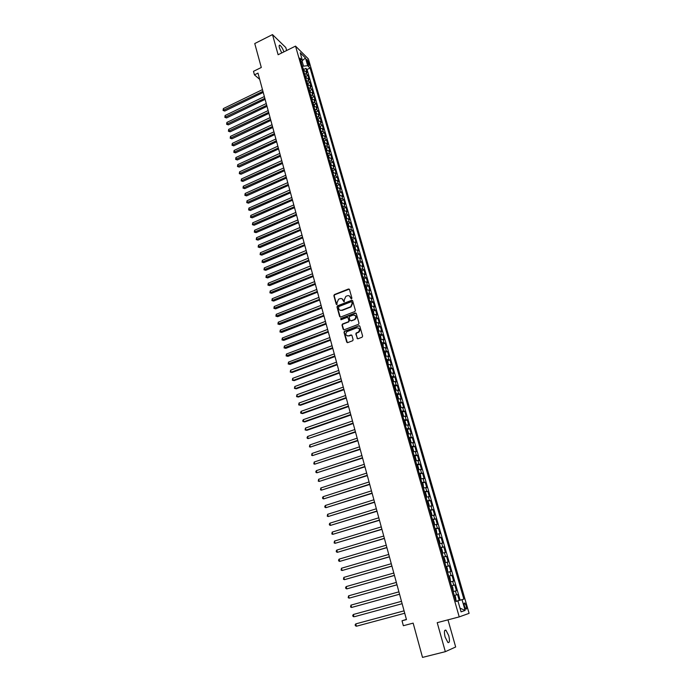 <?xml version="1.0" encoding="UTF-8"?>
<svg xmlns="http://www.w3.org/2000/svg" width="692" height="692" viewBox="0 0 692 692"><rect width="100%" height="100%" fill="white"/><g stroke="black" fill="none" stroke-linecap="round" stroke-linejoin="round"><path stroke-width="1.04" d="M351.519 298.892L351.917 298.105L349.486 289.498L348.474 288.997L334.366 294.584L333.864 295.666L336.234 304.246L336.995 304.567L337.021 302.707L338.561 299.238L339.971 298.676C341.528 298.235 342.601 298.771 343.189 300.285L344.27 301.721L344.287 299.852L345.836 296.384L347.254 295.813C348.82 295.372 349.901 295.908 350.498 297.422L351.519 298.892M448.727 635.611L445.933 630.178C444.238 629.694 443.97 631.995 445.129 637.081L447.932 642.531C449.636 642.998 449.904 640.697 448.727 635.611M283.91 51.874C282.691 48.509 281.359 46.303 279.897 45.248C279.066 44.971 278.919 45.862 279.447 47.912L281.739 52.947M466.2 605.794L464.808 603.052C464.029 602.801 463.934 603.9 464.522 606.348L465.924 609.09C466.702 609.341 466.797 608.242 466.2 605.794M356.986 338.224L358.015 338.751L362.054 337.238L362.625 336.104L359.866 326.321L358.837 325.794L344.408 331.295L344.002 332.342L346.701 342.09L347.721 342.618L352.747 340.706L353.128 339.668L351.96 335.49L350.939 334.963L348.534 335.862C345.628 335.646 345.074 334.245 346.891 331.658L356.709 327.878C359.624 328.069 360.195 329.461 358.421 332.065L356.207 332.99L355.818 334.028L357.617 338.795M286.635 50.516L285.787 47.532L272.484 34.6L254.751 43.544L261.299 67.479L253.488 71.337L254.44 74.857L257.986 73.11L406.455 619.599L402.017 620.785L403.358 625.715L413.15 623.129L422.518 657.4L445.337 651.674L455.673 646.985L447.975 619.842M272.484 34.6L278.123 54.737L295.527 46.113L459.228 616.892L437.214 622.67L445.337 651.674M354.832 311.564L355.394 310.44L352.678 300.812L351.657 300.302L337.532 305.821L336.978 306.937L339.634 316.529L340.637 317.04L354.832 311.564M356.259 313.511L358.992 323.216L358.586 324.271L344.166 329.781L343.154 329.254L342.004 325.11L342.428 324.055L348.457 321.719L348.88 320.664L348.111 317.922L347.099 317.403L341.121 319.704L340.715 318.597L355.23 313L356.259 313.511M455.933 601.287L459.22 600.397L457.55 594.592L456.564 594.869L455.448 590.994L453.156 591.608M455.448 590.994L456.435 590.726L454.774 584.948L451.495 585.839M451.487 585.795L453.779 585.19L452.672 581.332L453.658 581.098L452.006 575.355L448.745 576.254M448.71 576.151L451.011 575.571L449.904 571.73L450.907 571.531L449.255 565.814L446.011 566.731M445.959 566.558L448.252 565.995L447.162 562.181L448.165 562.008L446.522 556.325L443.287 557.25M443.217 557.017L445.518 556.48L444.428 552.683L445.432 552.545L443.806 546.888L440.579 547.822M440.493 547.528L442.793 547.009L441.704 543.237L442.724 543.125L441.098 537.502L437.889 538.445M437.785 538.091L440.077 537.597L439.005 533.843L440.025 533.766L438.408 528.169L435.207 529.12M435.086 528.697L437.387 528.23L436.315 524.501L437.335 524.449L435.735 518.888L432.543 519.839M432.405 519.363L434.706 518.922L433.633 515.211L434.671 515.185L433.071 509.649L429.896 510.618M429.741 510.082L432.042 509.658L430.978 505.964L432.016 505.973L430.424 500.472L427.258 501.441L428.374 502.357L429.161 505.117L428.582 506.051M427.094 500.844L429.386 500.446L428.331 496.769L429.369 496.804L427.794 491.329L424.819 492.254M424.455 491.657L426.748 491.277L425.701 487.626L426.748 487.696L425.173 482.246L422.008 483.146M421.826 482.523L424.127 482.16L423.08 478.527L424.135 478.622L422.57 473.207L419.404 474.072M419.222 473.432L421.514 473.094L420.476 469.487L421.532 469.608L419.983 464.22L417.155 465.128M416.627 464.393L418.92 464.081L417.882 460.483L418.945 460.638L417.406 455.275L414.603 456.184M414.041 455.405L416.333 455.111L415.304 451.53L416.376 451.712L414.845 446.375L412.069 447.292M411.472 446.461L413.764 446.184L412.743 442.629L413.816 442.837L412.294 437.526L409.543 438.443M408.92 437.56L411.212 437.309L410.192 433.772L411.273 434.005L409.759 428.729L407.034 429.637M406.377 428.711L408.669 428.478L407.657 424.966L408.747 425.217L407.233 419.975L404.535 420.883M403.851 419.914L406.143 419.698L405.14 416.195L406.23 416.48L404.725 411.264L402.052 412.173M401.334 411.152L403.626 410.962L402.623 407.476L403.721 407.787L402.225 402.597L399.578 403.514M398.834 402.441L401.126 402.268L400.132 398.808L401.23 399.146L399.742 393.973L397.113 394.89M396.343 393.774L398.635 393.627L397.649 390.176L398.748 390.539L397.269 385.401L394.665 386.318M393.869 385.159L396.161 385.02L395.175 381.595L396.282 381.984L394.812 376.872L392.234 377.789M391.413 376.586L393.696 376.465L392.719 373.057L393.834 373.464L392.364 368.378L389.804 369.303M388.956 368.049L391.248 367.954L390.271 364.563L391.395 364.995L389.933 359.935L387.399 360.861M386.525 359.563L388.809 359.485L387.84 356.112L388.965 356.57L387.511 351.536L384.994 352.462M384.095 351.121L386.387 351.06L385.418 347.704L386.551 348.188L385.107 343.18L382.607 344.106M381.69 342.722L383.974 342.678L383.013 339.339L384.147 339.85L382.711 334.867L380.228 335.793M379.285 334.366L381.577 334.34L380.617 331.018L381.75 331.546L380.323 326.589L377.867 327.515M376.898 326.053L379.19 326.044L378.239 322.74L379.372 323.294L377.953 318.363L375.514 319.289M374.528 317.775L376.811 317.792L375.86 314.505L377.01 315.076L375.592 310.172L373.17 311.097M372.158 309.549L374.45 309.583L373.507 306.305L374.649 306.911L373.248 302.023L370.843 302.958M369.813 301.366L372.097 301.409L371.154 298.157L372.313 298.78L370.912 293.918L368.525 294.844M367.469 293.218L369.753 293.278L368.819 290.043L369.978 290.683L368.585 285.848L366.215 286.782M365.142 285.113L367.426 285.19L366.5 281.973L367.66 282.639L366.276 277.829L363.923 278.755M362.824 277.042L365.108 277.146L364.191 273.937L365.35 274.629L363.975 269.837L361.639 270.771M360.523 269.024L362.807 269.136L361.89 265.944L363.058 266.654L361.682 261.896L359.364 262.83M358.231 261.04L360.515 261.169L359.598 257.995L360.766 258.73L359.407 253.99L357.098 254.924M355.947 253.099L358.231 253.246L357.323 250.08L358.499 250.841L357.141 246.118L354.849 247.061M353.681 245.193L355.956 245.357L355.057 242.209L356.233 242.987L354.884 238.29L352.609 239.233M351.424 237.33L353.698 237.503L352.799 234.38L353.984 235.176L352.635 230.505L350.386 231.448M349.175 229.502L351.45 229.701L350.559 226.587L351.744 227.4L350.403 222.755L348.163 223.698M346.943 221.717L349.218 221.924L348.327 218.828L349.512 219.667L348.18 215.039L345.957 215.982M344.711 213.966L346.986 214.191L346.104 211.112L347.298 211.968L345.965 207.366L343.76 208.309M342.497 206.251L344.772 206.501L343.889 203.431L345.092 204.304L343.768 199.728L341.571 200.671M340.3 198.578L342.566 198.838L341.692 195.784L342.895 196.684L341.58 192.125L339.4 193.077M338.103 190.949L340.377 191.217L339.504 188.181L340.706 189.098L339.4 184.565L337.229 185.508M335.923 183.345L338.198 183.639L337.324 180.612L338.526 181.546L337.229 177.04L335.075 177.982M333.752 175.785L336.018 176.088L335.153 173.087L336.364 174.038L335.075 169.549L332.93 170.492M331.589 168.268L333.864 168.58L332.999 165.587L334.21 166.564L332.921 162.092L330.793 163.044M329.444 160.778L331.71 161.106L330.854 158.131L332.065 159.125L330.785 154.679L328.674 155.622M327.299 153.33L329.565 153.676L328.717 150.709L329.937 151.721L328.657 147.292L326.555 148.244M325.171 145.908L327.437 146.272L326.589 143.322L327.809 144.351L326.546 139.948L324.453 140.9M323.052 138.53L325.318 138.91L324.47 135.969L325.698 137.016L324.436 132.639L322.36 133.591M320.941 131.186L323.207 131.575L322.368 128.651L323.596 129.724L322.342 125.356L320.275 126.307M318.848 123.877L321.105 124.283L320.275 121.377L321.503 122.458L320.249 118.116L318.199 119.067M316.754 116.602L319.021 117.026L318.182 114.128L319.419 115.227L318.173 110.91L316.132 111.862M314.678 109.371L316.936 109.794L316.106 106.914L317.343 108.038L316.106 103.731L314.082 104.691L312.914 103.203M312.611 102.165L314.869 102.606L314.047 99.734L315.284 100.876L314.047 96.595L312.031 97.546M310.552 94.994L312.81 95.444L311.988 92.598L313.234 93.749L312.005 89.484L309.99 90.444L308.805 88.913M308.502 87.858L310.76 88.325L309.938 85.488L311.184 86.656L309.964 82.417L307.957 83.377M306.461 80.756L308.718 81.232L307.905 78.412L309.151 79.597L307.94 75.376L306.686 74.182L304.437 73.681M305.942 76.336L307.94 75.376M306.772 60.723L309.142 65.654L308.883 62.808L306.954 59.417L306.772 60.723M295.527 46.113L308.373 58.898L469.107 613.346L459.228 616.892M459.22 600.397L463.874 599.125L310.077 68.015L307.689 65.688L302.309 66.294M463.874 599.125L462.022 599.687L465.128 610.439L461.062 611.84L457.922 600.933L456.002 601.521L299.965 58.128L302.43 60.541L300.198 52.765L305.466 57.99L307.689 65.688M460.119 600.128L307.058 69.477L305.916 68.37L307.127 72.574L305.873 71.362L303.624 70.869M308.718 81.232L309.964 82.417M310.76 88.325L312.005 89.484M312.81 95.444L314.047 96.595M314.869 102.606L316.106 103.731M316.936 109.794L318.173 110.91M319.021 117.026L320.249 118.116M321.105 124.283L322.342 125.356M323.207 131.575L324.436 132.639M325.318 138.91L326.546 139.948M327.437 146.272L328.657 147.292M329.565 153.676L330.785 154.679M331.71 161.106L332.921 162.092M333.864 168.58L335.075 169.549M336.018 176.088L337.229 177.04M338.198 183.639L339.4 184.565M340.377 191.217L341.58 192.125M342.566 198.838L343.768 199.728M344.772 206.501L345.965 207.366M346.986 214.191L348.18 215.039M349.218 221.924L350.403 222.755M351.45 229.701L352.635 230.505M353.698 237.503L354.884 238.29M355.956 245.357L357.141 246.118M358.231 253.246L359.407 253.99M360.515 261.169L361.682 261.896M362.807 269.136L363.975 269.837M365.108 277.146L366.276 277.829M367.426 285.19L368.585 285.848M369.753 293.278L370.912 293.918M372.097 301.409L373.248 302.023M374.45 309.583L375.592 310.172M376.811 317.792L377.953 318.363M379.19 326.044L380.323 326.589M381.577 334.34L382.711 334.867M383.974 342.678L385.107 343.18M386.387 351.06L387.511 351.536M388.809 359.485L389.933 359.935M391.248 367.954L392.364 368.378M393.696 376.465L394.812 376.872M396.161 385.02L397.269 385.401M398.635 393.627L399.742 393.973M401.126 402.268L402.225 402.597M403.626 410.962L404.725 411.264M406.143 419.698L407.233 419.975M408.669 428.478L409.759 428.729M411.212 437.309L412.294 437.526M413.764 446.184L414.845 446.375M416.333 455.111L417.406 455.275M418.92 464.081L419.983 464.22M421.514 473.094L422.57 473.207M424.127 482.16L425.173 482.246M426.748 491.277L427.794 491.329M429.386 500.446L430.424 500.472M432.042 509.658L433.071 509.649M434.706 518.922L435.735 518.888M437.387 528.23L438.408 528.169M440.077 537.597L441.098 537.502M442.793 547.009L443.806 546.888M445.518 556.48L446.522 556.325M448.252 565.995L449.255 565.814M451.011 575.571L452.006 575.355M453.779 585.19L454.774 584.948M457.369 601.071L455.95 601.357M303.425 65.749L302.101 61.138M406.403 619.409L402.017 620.785M254.44 74.857L259.682 79.346M303.926 69.338L305.916 68.37M307.058 69.477L310.077 68.015M301.271 62.678L302.43 60.541M307.905 78.412L305.648 77.919M309.938 85.488L307.689 85.012M311.988 92.598L309.731 92.131M314.047 99.734L311.789 99.293M316.106 106.914L313.848 106.481M318.182 114.128L315.924 113.704M320.275 121.377L318.009 120.962M322.368 128.651L320.102 128.262M324.47 135.969L322.212 135.589M326.589 143.322L324.323 142.959M328.717 150.709L326.451 150.354M330.854 158.131L328.588 157.793M332.999 165.587L330.733 165.267M335.153 173.087L332.887 172.775M337.324 180.612L335.049 180.318M339.504 188.181L337.229 187.904M341.692 195.784L339.417 195.525M343.889 203.431L341.614 203.18M346.104 211.112L343.829 210.878M348.327 218.828L346.052 218.611M350.559 226.587L348.284 226.379M352.799 234.38L350.524 234.19M355.057 242.209L352.773 242.044M357.323 250.08L355.039 249.924M359.598 257.995L357.314 257.857M361.89 265.944L359.606 265.823M364.191 273.937L361.907 273.833M366.5 281.973L364.217 281.878M368.819 290.043L366.535 289.965M371.154 298.157L368.871 298.096M373.507 306.305L371.215 306.271M375.86 314.505L373.576 314.479M378.239 322.74L375.981 322.732M359.157 325.742L344.754 331.442L344.348 332.489L347.341 342.661M380.617 331.018L378.334 331.036M383.013 339.339L380.721 339.374M385.418 347.704L383.134 347.756M387.84 356.112L385.548 356.181M390.271 364.563L387.987 364.649M392.719 373.057L390.426 373.161M395.175 381.595L392.883 381.724M397.649 390.176L395.322 390.202M400.132 398.808L397.839 398.973M402.623 407.476L400.331 407.666M405.14 416.195L402.839 416.402M407.657 424.966L405.365 425.182M410.192 433.772L407.899 434.014M412.743 442.629L410.451 442.897M415.304 451.53L413.012 451.815M417.882 460.483L415.589 460.794M420.476 469.487L418.176 469.807M423.08 478.527L420.779 478.881M425.701 487.626L423.4 487.998M428.331 496.769L426.03 497.159M430.978 505.964L428.677 506.38M433.633 515.211L431.341 515.644M436.315 524.501L434.014 524.96M439.005 533.843L436.704 534.328M441.704 543.237L439.411 543.739M444.428 552.683L442.127 553.211M447.162 562.181L444.861 562.734M449.904 571.73L447.612 572.31M452.672 581.332L450.371 581.929M457.922 600.933L455.967 601.426M454.272 595.501L456.564 594.869M457.343 600.976L462.022 599.687M302.421 60.507L305.466 57.99M465.128 610.439L459.998 608.138M351.268 298.927L349.443 295.986M342.125 298.84L343.967 301.79M349.278 289.144L334.712 294.757L334.21 295.839L336.701 304.636M352.444 300.432L337.8 306.028L337.324 307.101L340.23 317.083M351.821 302.136L351.112 301.781L338.708 306.617L338.647 308.58C339.236 310.094 340.308 310.639 341.874 310.206L350.706 306.746L352.159 303.312L351.7 301.911M340.118 310.232L341.874 310.206M352.159 302.309L352.496 303.485L351.043 306.911L342.22 310.371M347.86 317.516L349.218 320.82L348.794 321.875L342.774 324.211L342.35 325.266L343.768 329.825M356.008 313.121L341.147 318.718L340.897 319.739M354.313 319.488L354.693 319.306C356.562 316.711 356.025 315.31 353.076 315.102L349.65 316.434L349.218 317.49L349.988 320.24L351 320.759L355.022 319.462C356.657 317.862 356.605 316.452 354.884 315.232M354.65 319.652L351.346 320.915M358.473 327.999C360.221 329.167 360.316 330.568 358.759 332.212L356.544 333.137L356.155 334.175L357.323 338.362M347.185 335.914L348.534 335.862M351.674 335.058L348.88 336.009M359.598 325.906L358.837 325.794M304.359 70.844L302.724 67.721M262.476 89.605L223.343 108.592L223.784 110.313L224.77 111.04L263.237 92.417M303.373 69.901L303.105 69.062M224.77 111.04L223.075 110.443L262.943 91.344M223.075 110.443L223.343 108.592M306.383 77.893L304.74 74.753M264.361 96.56L225.116 115.495L225.566 117.225L226.543 117.934L265.123 99.371M305.06 74.97L305.899 77.902M305.388 76.933L305.129 76.094M226.543 117.934L224.839 117.337L264.837 98.307M224.839 117.337L225.116 115.495M308.424 84.986L306.764 81.812M266.264 103.549L226.898 122.415L227.348 124.153L228.325 124.863L267.025 106.36M307.421 84.009L307.153 83.161M228.325 124.863L226.621 124.266L266.74 105.305M226.621 124.266L226.898 122.415M310.466 92.105L309.99 90.436M268.167 110.573L228.689 129.378L229.138 131.125L230.116 131.817L268.928 113.376M309.454 91.11L309.194 90.271M230.116 131.817L228.412 131.229L268.643 112.338M228.412 131.229L228.689 129.378M312.524 99.259L310.855 96.041M270.088 117.631L230.488 136.367L230.938 138.123L231.907 138.807L270.849 120.425M311.504 98.255L311.244 97.408M231.907 138.807L230.202 138.218L270.563 119.396M230.202 138.218L230.488 136.367M314.592 106.447L314.09 104.708M272.008 124.716L232.287 143.391L232.746 145.156L233.714 145.822L272.769 127.51M313.562 105.426L313.303 104.57M233.714 145.822L232.01 145.242L272.492 126.498M232.01 145.242L232.287 143.391M316.668 113.67L314.972 110.4M273.945 131.835L234.104 150.449L234.553 152.214L235.531 152.871L274.707 134.629M315.63 112.64L315.37 111.775M235.531 152.871L233.818 152.301L274.43 133.625M233.818 152.301L234.104 150.449M318.752 120.927L317.057 117.631M275.892 138.997L235.92 157.534L236.379 159.307L237.356 159.956L276.644 141.774M317.706 119.88L317.446 119.015M237.356 159.956L235.643 159.385L276.376 140.787M235.643 159.385L235.92 157.534M320.846 128.219L319.142 124.897M277.838 146.185L237.754 164.653L238.212 166.443L239.181 167.075L278.599 148.962M319.453 125.096L320.353 128.236M319.791 127.155L319.54 126.29M239.181 167.075L237.468 166.512L278.331 147.984M237.468 166.512L237.754 164.653M322.956 135.545L321.235 132.198M279.802 153.399L239.596 171.806L240.055 173.597L241.024 174.228L280.554 156.176M321.892 134.464L321.642 133.599M241.024 174.228L239.302 173.666L280.295 155.216M239.302 173.666L239.596 171.806M325.067 142.907L323.346 139.542M281.774 160.656L241.439 178.994L241.906 180.794L242.875 181.408L282.526 163.433M323.994 141.817L323.744 140.943M242.875 181.408L241.153 180.854L282.267 162.482M241.153 180.854L241.439 178.994M327.195 150.311L325.456 146.912M283.755 167.948L243.299 186.217L243.766 188.025L244.726 188.622L284.507 170.716M326.114 149.195L325.863 148.322M244.726 188.622L243.004 188.068L284.256 169.774M243.004 188.068L243.299 186.217M329.331 157.741L327.584 154.316M285.744 175.275L245.158 193.466L245.625 195.291L246.594 195.879L286.497 178.034M328.25 156.617L327.991 155.735M246.594 195.879L244.864 195.326L286.246 177.109M244.864 195.326L245.158 193.466M331.477 165.215L329.721 161.764M287.742 182.636L247.035 200.758L247.502 202.583L248.471 203.163L288.495 185.387M330.387 164.073L330.136 163.191M248.471 203.163L246.741 202.618L288.244 184.479M246.741 202.618L247.035 200.758M333.639 172.723L331.875 169.246M289.758 190.032L248.912 208.076L249.388 209.918L250.348 210.48L290.502 192.783M332.541 171.564L332.281 170.673M250.348 210.48L248.618 209.935L290.259 191.883M248.618 209.935L248.912 208.076M335.802 180.266L334.028 176.763M291.773 197.462L250.807 215.437L251.282 217.279L252.243 217.833L292.517 200.204M334.703 179.09L334.444 178.199M252.243 217.833L250.513 217.297L292.275 199.322M250.513 217.297L250.807 215.437M337.981 187.843L336.2 184.314M293.797 204.927L252.71 222.824L253.185 224.684L254.146 225.22L294.55 207.669M336.874 186.658L336.615 185.759M254.146 225.22L252.407 224.684L294.308 206.796M252.407 224.684L252.71 222.824M340.17 195.455L338.379 191.9M295.839 212.427L254.613 230.254L255.097 232.114L256.057 232.642L296.583 215.16M339.054 194.253L338.795 193.353M256.057 232.642L254.319 232.114L296.349 214.304M254.319 232.114L254.613 230.254M342.376 203.111L340.568 199.53M297.889 219.961L256.533 237.719L257.017 239.588L257.969 240.098L298.633 222.694M341.251 201.9L340.992 200.991M257.969 240.098L256.23 239.579L298.399 221.855M256.23 239.579L256.533 237.719M344.581 210.809L343.941 208.56L342.774 207.193M299.947 227.538L258.462 245.21L258.946 247.096L259.898 247.589L300.683 230.263M343.457 209.572L343.189 208.664M259.898 247.589L258.159 247.079L300.458 229.441M258.159 247.079L258.462 245.21M346.804 218.534L346.147 216.25L344.979 214.901M302.015 235.15L260.4 252.744L260.884 254.639L261.835 255.123L302.75 237.866M345.671 217.288L345.403 216.371M261.835 255.123L260.088 254.604L302.534 237.062M260.088 254.604L260.4 252.744M349.036 226.31L348.37 223.983L347.202 222.634M304.091 242.797L262.346 260.313L262.83 262.216L263.782 262.683L304.826 245.513M347.894 225.038L347.626 224.122M263.782 262.683L262.034 262.182L304.61 244.717M262.034 262.182L262.346 260.313M351.242 234.112L350.602 231.751L349.434 230.419M306.175 250.487L264.301 267.916L264.785 269.828L265.737 270.287L306.911 253.194M350.135 232.832L349.867 231.907M265.737 270.287L263.989 269.785L306.703 252.407M263.989 269.785L264.301 267.916M353.456 241.966L352.842 239.562L351.683 238.238M308.277 258.202L266.264 275.563L266.757 277.475L267.709 277.925L309.013 260.91M352.375 240.66L352.116 239.726M267.709 277.925L265.953 277.423L308.805 260.14M265.953 277.423L266.264 275.563M355.679 249.855L355.1 247.407L353.941 246.093M310.388 265.97L268.237 283.236L268.73 285.165L269.681 285.597L311.115 268.66M354.641 248.532L354.373 247.598M269.681 285.597L267.925 285.104L310.916 267.916M267.925 285.104L268.237 283.236M357.92 257.779L357.366 255.287L356.207 253.99M312.499 273.764L270.217 290.951L270.719 292.889L271.662 293.304L313.234 276.454M356.908 256.438L356.639 255.495M271.662 293.304L269.906 292.82L313.035 275.719M269.906 292.82L270.217 290.951M360.169 265.754L359.641 263.211L358.482 261.922M314.635 281.601L272.207 298.71L272.709 300.648L273.66 301.055L315.362 284.282M359.191 264.387L358.923 263.444M273.66 301.055L271.895 300.57L315.163 283.564M271.895 300.57L272.207 298.71M362.435 273.764L361.933 271.178L360.774 269.897M316.772 289.481L274.214 306.495L274.715 308.45L275.658 308.84L317.498 292.154M361.483 272.371L361.215 271.42M275.658 308.84L273.894 308.364L317.308 291.453M273.894 308.364L274.214 306.495M364.719 281.808L364.234 279.179L363.075 277.916M318.925 297.387L276.229 314.324L276.731 316.287L277.674 316.668L319.643 300.06M363.793 280.398L363.516 279.447M277.674 316.668L275.9 316.192L319.462 299.377M275.9 316.192L276.229 314.324M367.011 289.896L366.544 287.223L365.393 285.969M321.079 305.345L278.245 322.195L278.755 324.167L279.698 324.522L321.806 308.009M366.111 288.469L365.834 287.509M279.698 324.522L277.925 324.055L321.624 307.334M277.925 324.055L278.245 322.195M369.32 298.036L368.871 295.311L367.712 294.065M323.25 313.338L280.277 330.093L280.788 332.082L281.731 332.428L323.977 315.993M368.438 296.574L368.161 295.614M281.731 332.428L279.957 331.961L323.795 315.344M279.957 331.961L280.277 330.093M371.639 306.201L371.206 303.433L370.047 302.205M325.439 321.373L282.319 338.042L282.829 340.031L283.772 340.36L326.157 324.02M370.774 304.722L370.497 303.762M283.772 340.36L281.99 339.91L325.984 323.38M281.99 339.91L282.319 338.042M373.974 314.419L373.55 311.599L372.4 310.379M327.627 329.444L284.369 346.026L284.888 348.024L285.822 348.344L328.345 332.091M373.126 312.914L372.85 311.945M285.822 348.344L284.04 347.886L328.181 331.468M284.04 347.886L284.369 346.026M376.318 322.68L375.912 319.808L374.761 318.597M329.833 337.558L286.436 354.045L286.955 356.051L287.889 356.354L330.551 340.196M375.488 321.149L375.211 320.171M287.889 356.354L286.107 355.913L330.387 339.59M286.107 355.913L286.436 354.045M378.68 330.975L378.282 328.06L377.131 326.866M332.048 345.706L288.503 362.106L289.022 364.122L289.957 364.416L332.765 348.335M377.867 329.427L377.59 328.44M289.957 364.416L288.175 363.975L332.601 347.756M288.175 363.975L288.503 362.106M381.05 339.314L380.661 336.347L379.519 335.17M334.271 353.906L290.588 370.203L291.107 372.235L292.041 372.504L334.989 356.527M380.254 337.748L379.977 336.762M292.041 372.504L290.251 372.071L291.107 372.235L334.833 355.956M290.251 372.071L290.588 370.203M383.437 347.704L383.057 344.685L381.915 343.517M336.511 362.141L292.681 378.342L293.209 380.384L294.135 380.643L337.22 364.753M382.659 346.104L382.382 345.118M294.135 380.643L292.344 380.211L293.209 380.384L337.073 364.2M292.344 380.211L292.681 378.342M384.622 351.986L385.816 356.138L385.47 353.058L384.32 351.908M338.76 370.419L294.783 386.525L295.311 388.575L296.237 388.817L339.469 373.023M385.072 354.512L384.795 353.517M296.237 388.817L294.446 388.394L295.311 388.575L339.322 372.495M294.446 388.394L294.783 386.525M387.044 360.42L388.247 364.606L387.883 361.483L386.742 360.342M341.018 378.732L296.894 394.751L297.43 396.81L298.356 397.035L341.727 381.335M387.494 362.954L387.217 361.959M298.356 397.035L296.557 396.62L297.43 396.81L341.588 380.825M296.557 396.62L296.894 394.751M390.4 373.075L391.049 372.495L390.314 369.943L389.181 368.819M343.293 387.096L299.022 403.012L299.55 405.088L300.475 405.296L343.993 389.691M389.484 368.888L390.686 373.1M389.933 371.448L389.657 370.445M299.022 403.012L298.676 404.881L299.55 405.088L343.863 389.189M393.021 381.699L393.497 381.015L392.762 378.455L391.629 377.339M391.923 377.408L392.857 381.612M345.576 395.504L301.158 411.316L301.695 413.401L302.612 413.591L346.277 398.09M392.381 379.977L392.105 378.974M301.158 411.316L300.596 412.354L300.812 413.185L301.695 413.401L346.147 397.606M395.599 390.236L395.962 389.579L395.218 387.001L394.085 385.902M347.868 403.946L303.304 419.663L303.84 421.757L304.757 421.93L348.569 406.524M394.847 388.558L394.57 387.546M303.304 419.663L302.741 420.693L302.958 421.532L303.84 421.757L348.448 406.066M397.831 398.955L398.436 398.185L397.692 395.599L396.559 394.509M396.853 394.57L397.796 398.834M350.178 412.441L305.457 428.054L305.994 430.156L306.911 430.312L350.879 415.01M397.32 397.182L397.044 396.161M305.457 428.054L305.111 429.922L305.994 430.156L350.757 414.569M400.322 407.623L400.919 406.844L400.175 404.24L399.042 403.168M352.496 420.97L307.62 436.479L308.165 438.598L353.188 423.539M399.812 405.849L399.535 404.829M307.62 436.479L307.058 437.508L307.274 438.347L308.165 438.598L353.076 423.106M402.822 416.342L403.419 415.546L402.675 412.925L401.542 411.87M401.836 411.922L402.796 416.238M354.823 429.55L309.8 444.956L310.345 447.075L355.515 432.102M402.32 414.569L402.017 413.531M309.8 444.956L309.445 446.824L310.345 447.075L355.411 431.696M405.339 425.104L405.936 424.291L405.183 421.662L404.05 420.615M404.353 420.658L405.313 425M357.167 438.166L311.988 453.468L312.542 455.604L357.859 440.717M404.829 423.331L404.535 422.293M311.988 453.468L311.634 455.336L312.542 455.604L357.755 440.328M407.873 433.919L408.462 433.08L407.7 430.433L406.576 429.403M359.52 446.833L314.194 462.031L314.739 464.176L360.212 449.376M406.87 429.447L408.124 433.815M407.363 432.137L407.069 431.09M314.194 462.031L313.831 463.899L314.739 464.176L360.108 449.013M410.417 442.776L411.005 441.92L410.244 439.264L409.119 438.244M361.89 455.544L316.4 470.629L316.953 472.792L362.573 458.078M409.906 440.986L409.612 439.939M316.4 470.629L315.82 471.641L316.045 472.498L316.953 472.792L362.478 457.732M412.968 451.677L413.557 450.803L412.787 448.131L411.662 447.127M364.269 464.306L318.623 479.279L319.185 481.442L364.952 466.823M412.458 449.887L412.173 448.831M318.623 479.279L318.259 481.148L319.185 481.442L364.866 466.494M415.546 460.63L416.126 459.73L415.356 457.049L414.231 456.063M414.525 456.089L415.52 460.543M366.656 473.103L320.854 487.964L321.417 490.144L367.34 475.62M415.027 458.831L414.724 457.784M320.854 487.964L320.491 489.841L321.417 490.144L367.253 475.309M418.124 469.626L418.703 468.709L417.925 466.01L416.809 465.041M369.061 481.952L323.103 496.7L323.666 498.897L369.744 484.461M417.613 467.827L417.328 466.763M323.103 496.7L322.515 497.695L322.74 498.569L323.666 498.897L369.666 484.166M420.987 478.57L420.52 475.023L419.698 474.089L420.978 478.596M371.474 490.844L325.361 505.48L325.923 507.686L372.158 493.344M420.208 476.874L419.923 475.802M325.361 505.48L324.764 506.475L324.989 507.348L325.923 507.686L372.08 493.076M423.599 487.67L423.123 484.089L422.284 483.137L423.599 487.67M373.905 499.788L327.627 514.312L328.198 516.526L374.58 502.28M422.821 485.966L422.509 484.902M327.627 514.312L327.255 516.18L328.198 516.526L374.519 502.029M425.961 496.917L426.531 495.939L425.744 493.197L424.628 492.272M376.344 508.776L329.911 523.178L330.482 525.401L377.019 511.258M425.442 495.1L425.156 494.027M329.911 523.178L329.305 524.155L329.539 525.046L330.482 525.401L376.958 511.025M428.599 506.103L427.552 501.449M378.801 517.806L332.203 532.096L332.774 534.336L379.476 520.28M428.08 504.295L427.803 503.214M332.203 532.096L331.823 533.964L332.774 534.336L379.415 520.073M431.254 515.35L431.817 514.338L431.021 511.561L429.914 510.67M381.266 526.889L334.504 541.058L335.084 543.307L381.941 529.354M430.735 513.533L430.415 512.435M334.504 541.058L334.124 542.926L335.084 543.307L381.889 529.172M433.927 524.64L434.481 523.61L433.676 520.825L432.578 519.943M383.749 536.023L336.822 550.071L337.402 552.328L384.415 538.471M433.4 522.823L433.123 521.725M336.822 550.071L336.208 551.04L336.442 551.939L337.402 552.328L384.371 538.315M436.86 533.913L436.358 530.133L435.251 529.268M386.24 545.201L339.149 559.127L339.729 561.402L386.906 547.649M435.545 529.25L436.868 533.887M436.081 532.165L435.761 531.049M339.149 559.127L338.535 560.087L338.769 560.996L339.729 561.402L386.871 547.502M439.308 543.384L439.853 542.303L439.039 539.483L437.941 538.644M388.748 554.43L341.485 568.236L342.073 570.519L389.414 556.861M438.78 541.551L438.503 540.443M341.485 568.236L341.104 570.096L342.073 570.519L389.38 556.749M440.942 548.047L442.006 552.804L442.56 551.732L441.747 548.894L440.648 548.073M391.274 563.712L343.837 577.388L344.434 579.68L391.932 566.134M441.487 550.996L441.167 549.872M343.837 577.388L343.457 579.256L344.434 579.68L391.906 566.039M444.74 562.319L445.285 561.203L444.463 558.357L443.373 557.544M393.809 573.037L346.208 586.582L346.796 588.892L394.457 575.45M444.212 560.485L443.892 559.361M346.208 586.582L345.585 587.534L345.818 588.451L346.796 588.892L394.44 575.372M447.75 571.8L447.196 567.872L446.106 567.077M396.352 582.413L348.586 595.838L349.183 598.156L397.009 584.818M446.954 570.035L446.686 568.911M348.586 595.838L348.188 597.698L349.183 598.156L396.992 584.766M450.501 581.401L449.947 577.431L448.857 576.661M398.912 591.842L350.974 605.128L351.571 607.464L399.561 594.238M449.713 579.628L449.385 578.495M350.974 605.128L350.576 606.996L351.571 607.464L399.561 594.203M453.277 591.054L452.715 587.05L451.625 586.288M354.84 616.598L402.138 603.701L354.84 616.598M452.482 589.281L452.153 588.139M401.49 601.322L353.378 614.479L353.975 616.823L352.981 616.347L352.738 615.413L353.378 614.479M454.67 595.907L455.492 596.72L456.071 600.742L454.687 595.924M404.076 610.837L355.792 623.881L356.397 626.234L404.725 613.242M455.267 598.987L454.999 597.845M404.076 610.854L355.792 623.881L355.152 624.798L355.394 625.741L356.397 626.234M306.686 74.182L305.873 71.362M307.637 63.413L308.883 62.808M308.373 64.797L309.324 64.339M303.875 70.844L303.035 67.937M307.931 84.986L307.084 82.028M309.981 92.114L309.125 89.121M312.04 99.267L311.166 96.249M314.099 106.456L313.225 103.411M316.175 113.678L315.293 110.599M318.259 120.944L317.368 117.83M322.463 135.563L321.555 132.397M324.574 142.933L323.657 139.723M326.702 150.328L325.776 147.093M328.838 157.767L327.904 154.498M330.984 165.241L330.041 161.937M333.137 172.749L332.186 169.419M335.309 180.292L334.34 176.927M337.488 187.869L336.511 184.479M339.677 195.49L338.691 192.065M341.874 203.145L340.879 199.685M344.088 210.844L343.085 207.349M346.303 218.577L345.291 215.048M348.534 226.345L347.514 222.789M350.783 234.155L349.745 230.566M353.032 242.001L351.994 238.377M355.299 249.89L354.252 246.231M357.574 257.822L356.518 254.12M359.866 265.789L358.793 262.052M362.167 273.79L361.086 270.018M364.476 281.843L363.387 278.037M366.803 289.931L365.696 286.081M369.139 298.053L368.023 294.178M371.483 306.227L370.358 302.309M373.836 314.436L372.703 310.483M376.214 322.688L375.064 318.701M378.593 330.992L377.434 326.961M380.989 339.331L379.822 335.257M383.394 347.713L382.218 343.604M395.608 390.219L394.388 385.972M400.573 407.519L399.345 403.22M410.676 442.672L409.413 438.278M413.228 451.573L411.965 447.162M418.383 469.522L417.103 465.067M426.22 496.813L424.923 492.28M431.523 515.246L430.199 510.67M434.187 524.545L432.863 519.934M439.567 543.281L438.235 538.627M445.008 562.224L443.659 557.518M447.75 571.774L446.392 567.042M450.509 581.375L449.143 576.618M453.286 591.029L451.911 586.245M444.697 630.498L445.933 630.178M279.179 45.611L279.897 45.248M464.246 603.208L464.808 603.052"/></g></svg>
